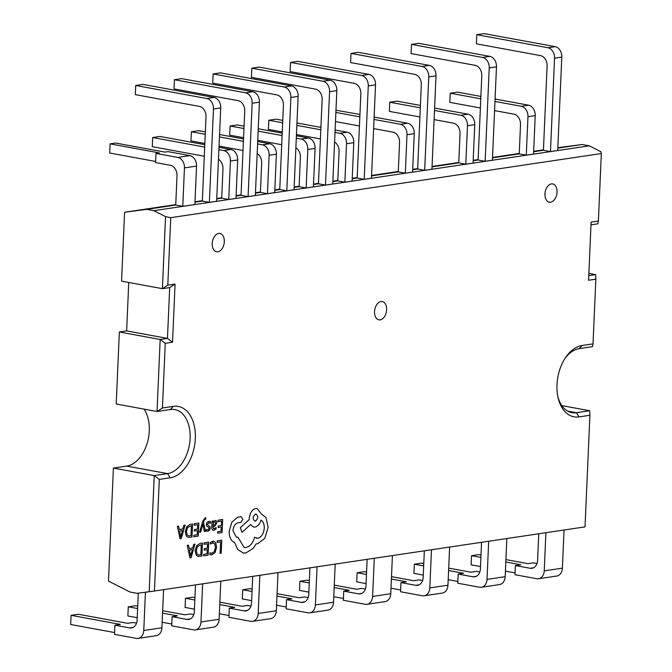 <?xml version="1.0" encoding="UTF-8"?>
<svg xmlns="http://www.w3.org/2000/svg" width="672" height="672" viewBox="0 0 672 672"><rect width="100%" height="100%" fill="white"/><g stroke="black" fill="none" stroke-linecap="round" stroke-linejoin="round"><path stroke-width="1.01" d="M380.176 319.855A9.29 5.922 100.4 0 0 386.543 310.783A9.29 5.922 100.4 0 0 382.25 301.56A9.29 5.922 100.4 0 0 380.974 301.543A9.29 5.922 100.4 0 0 374.606 310.615A9.29 5.922 100.4 0 0 378.899 319.838A9.29 5.922 100.4 0 0 380.176 319.855M217.854 251.773A9.29 5.922 100.4 0 0 224.23 242.701A9.29 5.922 100.4 0 0 219.937 233.478A9.29 5.922 100.4 0 0 218.66 233.461A9.29 5.922 100.4 0 0 212.285 242.533A9.29 5.922 100.4 0 0 216.577 251.748A9.29 5.922 100.4 0 0 217.854 251.773M550.603 202.213A9.29 5.922 100.4 0 0 556.97 193.141A9.29 5.922 100.4 0 0 552.678 183.918A9.29 5.922 100.4 0 0 551.401 183.901A9.29 5.922 100.4 0 0 545.034 192.973A9.29 5.922 100.4 0 0 549.326 202.196A9.29 5.922 100.4 0 0 550.603 202.213M588.865 273.395L595.61 274.638L588.773 275.654M165.262 343.308L160.18 339.486L119.356 331.985L116.206 404.006L157.038 411.508L160.18 339.486L167.462 338.402L169.68 287.591L162.406 288.674L165.547 216.611L170.747 217.661L167.798 285.163L175.073 284.08L172.536 342.224L165.262 343.308L162.431 407.996L173.317 406.375A36.229 23.092 -79.6 0 1 195.342 438.572A36.229 23.092 -79.6 0 1 170.201 477.784L159.314 479.405L154.442 591.016L137.13 593.326L129.998 592.015L108.478 581.112L113.408 468.082L126.714 466.099A32.508 20.723 100.4 0 0 147.151 443.36A32.508 20.723 100.4 0 0 144.026 409.114M175.753 204.624L124.58 212.243L121.573 281.165L162.406 288.674L167.798 285.163M175.736 205.036L182.776 206.329L184.456 167.882A9.29 6.997 -98.5 0 0 177.811 157.433L155.988 153.426L155.593 162.582L170.369 165.295A9.29 6.997 81.5 0 1 177.013 175.745L175.736 205.036L146.706 209.362L153.838 210.672L589.268 145.824L582.128 144.514L557.844 147.714M543.446 149.864L533.652 151.318M519.254 153.46L492.526 157.441M478.128 159.592L473.18 160.322M458.774 162.473L432.054 166.454M417.656 168.596L412.7 169.336M398.303 171.478L371.574 175.459M357.176 177.601L352.229 178.34M337.823 180.482L332.875 181.222M318.478 183.364L313.522 184.103M299.124 186.253L294.168 186.984M279.77 189.134L274.814 189.874M260.417 192.016L255.461 192.755M241.063 194.897L236.116 195.636M221.71 197.778L216.762 198.517M202.364 200.659L194.989 201.76M119.356 331.985L126.63 330.901L128.747 282.484M582.128 144.514L557.827 148.134M550.469 151.57L557.718 150.486L561.8 57.112A9.29 6.997 -98.5 0 0 555.156 46.662L484.058 33.6L476.801 34.684L476.406 43.831L540.464 55.608A9.29 6.997 81.5 0 1 547.1 66.058L543.43 150.276L550.469 151.57L554.543 58.195A9.29 6.997 -98.5 0 0 547.898 47.746L476.801 34.684M543.43 150.276L533.635 151.729M494.575 110.586L513.878 114.139A9.29 6.997 81.5 0 1 520.514 124.58L519.238 153.88L526.277 155.173L533.534 154.09L535.214 115.643A9.29 6.997 -98.5 0 0 528.57 105.193L495.079 99.036M519.238 153.88L492.509 157.861M485.15 161.297L492.408 160.213L496.482 66.839A9.29 6.997 -98.5 0 0 489.846 56.389L418.748 43.327L411.491 44.411L411.088 53.567L475.146 65.335A9.29 6.997 81.5 0 1 481.79 75.785L478.111 160.003L485.15 161.297L489.224 67.922A9.29 6.997 -98.5 0 0 482.588 57.473L411.491 44.411M478.111 160.003L473.155 160.742M434.104 119.599L453.398 123.144A9.29 6.997 81.5 0 1 460.034 133.594L458.758 162.884L465.797 164.178L473.054 163.094L474.734 124.648A9.29 6.997 -98.5 0 0 468.098 114.198L434.608 108.049M458.758 162.884L432.037 166.866M424.679 170.302L431.936 169.226L436.01 75.844A9.29 6.997 -98.5 0 0 429.366 65.402L358.268 52.332L351.011 53.416L350.616 62.572L414.674 74.34A9.29 6.997 81.5 0 1 421.31 84.79L417.64 169.008L424.679 170.302L428.753 76.927A9.29 6.997 -98.5 0 0 422.117 66.478L351.011 53.416M417.64 169.008L412.684 169.747M373.624 128.604L392.927 132.149A9.29 6.997 81.5 0 1 399.563 142.598L398.286 171.889L405.325 173.183L412.583 172.108L414.263 133.652A9.29 6.997 -98.5 0 0 407.618 123.211L374.128 117.054M398.286 171.889L371.557 175.871M364.199 179.315L371.456 178.231L375.53 84.857A9.29 6.997 -98.5 0 0 368.894 74.407L297.797 61.345L290.539 62.42L290.136 71.576L354.194 83.345A9.29 6.997 81.5 0 1 360.839 93.794L357.16 178.021L364.199 179.315L368.273 85.932A9.29 6.997 -98.5 0 0 361.637 75.491L290.539 62.42M357.16 178.021L352.212 178.752M334.589 141.994A9.29 6.997 81.5 0 1 339.091 151.603L337.806 180.902L344.845 182.196L352.103 181.112L353.783 142.666A9.29 6.997 -98.5 0 0 347.147 132.216L335.11 130.007M337.806 180.902L332.858 181.633M325.492 185.077L332.749 183.994L336.832 90.619A9.29 6.997 -98.5 0 0 330.187 80.17L259.09 67.108L251.832 68.191L251.437 77.339L315.496 89.116A9.29 6.997 81.5 0 1 322.132 99.565L318.452 183.784L325.492 185.077L329.574 91.703A9.29 6.997 -98.5 0 0 322.93 81.253L251.832 68.191M318.452 183.784L313.505 184.523M295.882 147.756A9.29 6.997 81.5 0 1 300.384 157.374L299.107 186.665L306.146 187.958L313.404 186.875L315.076 148.428A9.29 6.997 -98.5 0 0 308.44 137.978L296.402 135.769M299.107 186.665L294.151 187.404M286.793 190.84L294.05 189.756L298.124 96.382A9.29 6.997 -98.5 0 0 291.488 85.932L220.382 72.87L213.133 73.954L212.73 83.11L276.788 94.878A9.29 6.997 81.5 0 1 283.433 105.328L279.754 189.546L286.793 190.84L290.867 97.465A9.29 6.997 -98.5 0 0 284.231 87.016L213.133 73.954M279.754 189.546L274.798 190.285M257.174 153.527A9.29 6.997 81.5 0 1 261.677 163.136L260.4 192.427L267.439 193.721L274.697 192.637L276.377 154.19A9.29 6.997 -98.5 0 0 269.732 143.741L257.704 141.532M260.4 192.427L255.444 193.166M248.086 196.602L255.343 195.527L259.417 102.152A9.29 6.997 -98.5 0 0 252.781 91.703L181.684 78.632L174.426 79.716L174.023 88.872L238.081 100.64A9.29 6.997 81.5 0 1 244.726 111.09L241.046 195.308L248.086 196.602L252.16 103.228A9.29 6.997 -98.5 0 0 245.524 92.778L174.426 79.716M241.046 195.308L236.099 196.048M218.476 159.289A9.29 6.997 81.5 0 1 222.978 168.899L221.693 198.19L228.732 199.483L235.99 198.408L237.67 159.961A9.29 6.997 -98.5 0 0 231.034 149.512L218.996 147.294M221.693 198.19L216.745 198.929M209.378 202.373L216.636 201.289L220.718 107.915A9.29 6.997 -98.5 0 0 214.074 97.465L142.976 84.403L135.719 85.478L135.324 94.634L199.382 106.403A9.29 6.997 81.5 0 1 206.018 116.852L202.339 201.079L209.378 202.373L213.461 108.99A9.29 6.997 -98.5 0 0 206.816 98.549L135.719 85.478M202.339 201.079L194.972 202.171M182.776 206.329L194.872 204.532L196.543 166.085A9.29 6.997 -98.5 0 0 189.907 155.635L168.084 151.62L164.884 152.099L115.601 143.044L110.107 143.867L159.382 152.922L155.988 153.426M149.167 591.746L154.241 475.583L167.546 473.6A32.508 20.723 100.4 0 0 189.84 441.865A32.508 20.723 100.4 0 0 174.821 409.584A32.508 20.723 100.4 0 0 170.344 409.525L157.038 411.508L162.431 407.996M113.408 468.082L154.241 475.583L159.314 479.405M589.268 145.824L600.97 151.763L601.331 153.535L170.747 217.661M153.838 210.672L165.547 216.611M124.58 212.243L146.706 209.362M561.842 405.619L589.663 410.735L576.358 412.717A32.508 20.723 100.4 0 1 571.88 412.65A32.508 20.723 100.4 0 1 557.861 396.606M154.442 591.016L585.026 526.882L589.898 415.271L579.02 416.892A36.229 23.092 -79.6 0 1 558.104 397.757A36.229 23.092 -79.6 0 1 565.463 357.722A36.229 23.092 -79.6 0 1 582.137 345.492L593.023 343.871L595.846 279.174L588.571 280.258L591.108 222.121L598.382 221.038L601.331 153.535M593.023 343.871L592.46 346.651L579.155 348.634A32.508 20.723 100.4 0 0 564.824 358.705M138.298 593.174L137.122 620.054A9.29 6.997 81.5 0 1 131.452 627.95A9.29 6.997 81.5 0 1 129.688 627.917L114.904 625.204L114.5 634.36L136.324 638.366A9.29 6.997 -98.5 0 0 138.096 638.4A9.29 6.997 -98.5 0 0 143.766 630.504L145.438 592.242M136.55 623.146L133.048 622.499L127.604 623.314L78.33 614.258L71.072 615.334L120.347 624.389L114.904 625.204M71.072 615.334L70.669 624.49L114.584 632.562M138.096 638.4L156.24 635.695A9.29 6.997 -98.5 0 0 161.91 627.808L163.573 589.655M195.502 584.9L194.334 611.537A9.29 6.997 81.5 0 1 188.664 619.433A9.29 6.997 81.5 0 1 186.9 619.399L172.116 616.678L171.713 625.834L193.536 629.849A9.29 6.997 -98.5 0 0 195.3 629.882A9.29 6.997 -98.5 0 0 200.978 621.986L202.642 583.834M137.735 606.136L135.534 605.732L128.276 606.816L137.626 608.538M162.548 613.116L177.559 615.871L172.116 616.678M193.763 614.62L190.26 613.981L184.817 614.788L162.658 610.722M128.276 606.816L127.882 615.972L137.231 617.686M162.154 622.264L171.788 624.036M195.3 629.882L213.444 627.178A9.29 6.997 -98.5 0 0 219.114 619.282L220.786 581.137M252.706 576.374L251.546 603.019A9.29 6.997 81.5 0 1 245.876 610.907A9.29 6.997 81.5 0 1 244.104 610.873L229.32 608.16L228.925 617.316L250.748 621.323A9.29 6.997 -98.5 0 0 252.512 621.356A9.29 6.997 -98.5 0 0 258.182 613.46L259.854 575.316M194.947 597.618L192.746 597.215L185.489 598.298L194.838 600.012M219.761 604.59L234.763 607.354L229.32 608.16M250.975 606.102L247.464 605.455L242.021 606.27L219.862 602.196M185.489 598.298L185.086 607.446L194.435 609.168M219.358 613.746L229.001 615.518M252.512 621.356L270.656 618.66A9.29 6.997 -98.5 0 0 276.326 610.764L277.99 572.611M309.918 567.857L308.759 594.493A9.29 6.997 81.5 0 1 303.08 602.389A9.29 6.997 81.5 0 1 301.316 602.356L286.532 599.642L286.129 608.798L307.952 612.805A9.29 6.997 -98.5 0 0 309.725 612.839A9.29 6.997 -98.5 0 0 315.395 604.943L317.058 566.79M252.151 589.1L249.959 588.697L242.701 589.772L252.05 591.494M276.973 596.072L291.976 598.828L286.532 599.642M308.179 597.584L304.676 596.938L299.233 597.752L277.074 593.678M242.701 589.772L242.298 598.928L251.647 600.65M276.57 605.228L286.213 607.001M309.725 612.839L327.869 610.134A9.29 6.997 -98.5 0 0 333.539 602.238L335.202 564.094M367.13 559.339L365.963 585.976A9.29 6.997 81.5 0 1 360.293 593.872A9.29 6.997 81.5 0 1 358.529 593.838L343.745 591.116L343.342 600.272L365.165 604.288A9.29 6.997 -98.5 0 0 366.937 604.313A9.29 6.997 -98.5 0 0 372.607 596.425L374.27 558.272M309.364 580.574L307.163 580.171L299.905 581.255L309.254 582.968M334.177 587.555L349.188 590.31L343.745 591.116M365.392 589.058L361.889 588.42L356.446 589.226L334.286 585.152M299.905 581.255L299.51 590.411L308.86 592.124M333.782 596.702L343.426 598.475M366.937 604.313L385.073 601.616A9.29 6.997 -98.5 0 0 390.751 593.72L392.414 555.568M424.334 550.813L423.175 577.458A9.29 6.997 81.5 0 1 417.505 585.346A9.29 6.997 81.5 0 1 415.733 585.312L400.949 582.599L400.554 591.755L422.377 595.762A9.29 6.997 -98.5 0 0 424.141 595.795A9.29 6.997 -98.5 0 0 429.811 587.899L431.483 549.755M366.576 572.057L364.375 571.654L357.118 572.729L366.467 574.451M391.39 579.029L406.392 581.784L400.949 582.599M422.604 580.541L419.093 579.894L413.65 580.709L391.49 576.635M357.118 572.729L356.723 581.885L366.072 583.607M390.986 588.185L400.63 589.957M424.141 595.795L442.285 593.09A9.29 6.997 -98.5 0 0 447.955 585.203L449.627 547.05M481.547 542.296L480.388 568.932A9.29 6.997 81.5 0 1 474.718 576.828A9.29 6.997 81.5 0 1 472.945 576.794L458.161 574.081L457.766 583.229L479.59 587.244A9.29 6.997 -98.5 0 0 481.354 587.278A9.29 6.997 -98.5 0 0 487.024 579.382L488.687 541.229M423.78 563.531L421.588 563.128L414.33 564.211L423.679 565.933M448.602 570.511L463.604 573.266L458.161 574.081M479.816 572.023L476.305 571.376L470.862 572.183L448.703 568.117M414.33 564.211L413.927 573.367L423.276 575.081M448.199 579.667L457.842 581.44M481.354 587.278L499.498 584.573A9.29 6.997 -98.5 0 0 505.168 576.677L506.831 538.532M538.759 533.778L537.592 560.414A9.29 6.997 81.5 0 1 531.922 568.31A9.29 6.997 81.5 0 1 530.158 568.277L515.374 565.555L514.97 574.711L536.794 578.718A9.29 6.997 -98.5 0 0 538.566 578.752A9.29 6.997 -98.5 0 0 544.236 570.864L545.899 532.711M480.992 555.013L478.8 554.61L471.542 555.694L480.892 557.407M505.806 561.985L520.817 564.749L515.374 565.555M537.02 563.497L533.518 562.859L528.074 563.665L505.915 559.591M471.542 555.694L471.139 564.85L480.488 566.563M505.411 571.141L515.054 572.914M538.566 578.752L556.71 576.055A9.29 6.997 -98.5 0 0 562.38 568.159L564.043 530.006M155.635 161.456L109.704 153.023L110.107 143.867M228.732 199.483L230.412 161.036A9.29 6.997 -98.5 0 0 223.776 150.587L218.896 149.696M204.809 144.69L159.928 136.441L152.678 137.525L152.275 146.681L204.296 156.24M204.7 147.084L152.678 137.525M267.439 193.721L269.119 155.274A9.29 6.997 -98.5 0 0 262.475 144.824L257.594 143.926M243.508 138.928L219.551 134.526M205.363 131.914L198.635 130.679L191.377 131.762L190.982 140.918L204.859 143.464M243.407 141.322L219.45 136.92M205.254 134.308L191.377 131.762M219.047 146.076L243.004 150.478M306.146 187.958L307.818 149.512A9.29 6.997 -98.5 0 0 301.182 139.062L296.302 138.163M282.215 133.165L258.258 128.755M244.07 126.151L237.342 124.916L230.084 126L229.681 135.148L243.566 137.701M282.106 135.559L258.157 131.158M243.961 128.545L230.084 126M257.754 140.305L281.711 144.707M344.845 182.196L346.525 143.741A9.29 6.997 -98.5 0 0 339.889 133.3L335.009 132.401M320.922 127.394L296.965 122.993M282.769 120.389L276.041 119.154L268.792 120.229L268.388 129.385L282.265 131.939M320.813 129.788L296.856 125.387M282.668 122.783L268.792 120.229M296.461 134.543L320.41 138.944M405.325 173.183L407.005 134.736A9.29 6.997 -98.5 0 0 400.361 124.286L374.027 119.448M359.94 114.45L335.975 110.225M359.831 116.844L335.874 112.442M335.479 121.59L359.436 126M465.797 164.178L467.477 125.731A9.29 6.997 -98.5 0 0 460.841 115.282L434.498 110.443M420.412 105.437L396.992 101.136L389.735 102.22L389.34 111.376L419.908 116.987M420.311 107.831L389.735 102.22M526.277 155.173L527.957 116.726A9.29 6.997 -98.5 0 0 521.312 106.277L494.978 101.438M480.883 96.432L457.472 92.131L450.215 93.206L449.812 102.362L480.379 107.982M480.782 98.826L450.215 93.206M598.382 221.038L597.828 223.818L590.99 224.834M126.63 330.901L167.462 338.402L172.536 342.224M589.898 415.271L589.663 410.735M595.846 279.174L595.61 274.638M169.68 287.591L175.073 284.08M220.105 553.384L221.214 553.216L221.785 540.187L217.224 540.859L217.165 542.346L220.609 541.834L220.105 553.384L220.592 541.834M221.785 540.187L217.241 540.859L217.174 542.346M215.443 547.453L214.746 543.858L212.596 542.816L214.763 543.866L215.443 547.453L214.368 551.51L211.957 553.3L209.966 552.829L209.891 554.593L211.907 554.82L215.149 552.434L216.619 547.184L215.72 542.632L213.881 541.304L212.839 541.296L210.403 542.405L210.336 544.018L213.36 542.825M213.881 541.304L210.403 542.405M210.42 542.413L210.353 544.026M215.435 547.453L214.351 551.502L211.949 553.3L211.025 553.291M209.966 552.829L209.874 554.585L210.563 554.82M210.58 554.82L209.874 554.585M208.723 542.128L204.078 542.816L204.011 544.303L207.547 543.782L207.354 548.167L204.263 548.621L204.196 550.116L207.287 549.654L207.094 553.829L203.767 554.316L203.7 555.82L208.152 555.164L208.723 542.128L204.078 542.816L204.028 544.303M207.53 543.782L207.337 548.159M207.354 548.167L204.263 548.621M204.271 548.621L204.212 550.116M207.287 549.654L207.102 553.829L203.784 554.324L203.717 555.82M202.465 543.06L200.096 543.413L196.669 545.74L195.166 550.788L196.258 555.215L198.215 556.45L201.894 556.097L202.465 543.06L200.08 543.413L196.661 545.731L195.149 550.788L196.241 555.215L198.198 556.45M200.852 554.761L201.289 544.715L197.417 546.638L196.333 550.57L197.114 554.098L198.526 554.946L200.852 554.761L201.272 544.715M198.517 554.946L200.836 554.753M188.454 545.143L187.219 545.328L189.941 557.878L191.125 557.693L194.972 544.177L193.746 544.362L192.763 548.05L189.176 548.579L188.454 545.143L187.228 545.328L189.924 557.869M192.352 549.57L189.462 549.998L190.621 556.114L192.352 549.57M190.646 556.114L192.335 549.57M194.972 544.177L193.738 544.354L192.755 548.041L189.176 548.579M218.039 520.195L217.972 521.682L221.508 521.161L221.306 525.538L218.224 526L218.156 527.495L221.248 527.033L221.071 531.208L217.736 531.703L217.669 533.198L222.113 532.543L222.684 519.506L218.039 520.195L217.988 521.682M221.508 521.161L221.315 525.546L218.24 526L218.173 527.495M221.239 527.041L221.054 531.208M221.071 531.208L217.745 531.703L217.678 533.198M222.684 519.506L218.056 520.195M213.889 530.275L216.04 529.099L216.115 527.512L213.696 528.94L212.898 526.84L214.738 526.184L216.913 522.841L216.468 520.943L215.082 520.422L213.125 522.362L213.158 520.926L212.083 521.086L211.823 527.075C211.714 529.435 212.411 530.502 213.889 530.275L213.175 530.275M215.082 520.422L213.108 522.362M212.957 525.588L215.46 524.362L215.552 522.102L214.746 521.8L213.536 522.74L212.957 525.596L215.477 524.362L215.536 522.094L214.746 521.8L215.536 522.094M213.158 520.926L212.066 521.086L211.806 527.075C211.705 529.435 212.394 530.502 213.872 530.275M216.115 527.512L214.032 528.931M210.529 523.32L208.782 522.682L210.529 523.32L210.605 521.632L208.958 521.338L207.136 522.337L206.354 524.454L206.648 525.941L209 527.587L209.202 528.41L207.967 529.838L206.43 529.402L206.346 530.989L207.799 531.182L209.538 530.191L210.319 528.1L210.076 526.672L207.707 524.975L207.472 524.135L209.412 522.69M209 527.587L206.64 525.941L206.346 524.454L207.127 522.337L208.95 521.329L210.588 521.632L209.84 521.338M208.984 527.579L208.816 529.368L207.95 529.838M206.43 529.402L206.346 530.989L206.942 531.174L206.346 530.989M199.601 532.19L200.718 532.031L202.868 523.992L204.28 531.493L205.498 531.317L203.49 522.388L204.036 520.624L205.204 519.145L205.808 519.246L205.867 517.793L205.178 517.759L202.852 521.069L199.584 532.19L202.843 521.06L205.162 517.759L205.867 517.793M202.877 523.992L204.296 531.493M205.859 517.784L205.162 517.759L205.859 517.784M198.845 523.06L194.2 523.748L194.132 525.235L197.669 524.714L197.459 529.091L194.384 529.553L194.317 531.04L197.408 530.586L197.215 534.752L193.889 535.248L193.822 536.752L198.274 536.088L198.845 523.06L194.2 523.748L194.149 525.235M197.669 524.714L197.459 529.091M197.476 529.099L194.393 529.553L194.326 531.048M197.408 530.586L197.224 534.761L193.889 535.248M193.906 535.256L193.838 536.752M192.587 523.992L190.218 524.345L186.791 526.672L185.279 531.72L186.379 536.147L188.336 537.382L192.016 537.02L192.587 523.992L190.201 524.345L186.782 526.663L185.27 531.712L186.362 536.147L188.32 537.382M190.966 535.693L191.411 525.647L187.538 527.57L186.455 531.502L187.236 535.03L188.647 535.878L190.966 535.693L191.394 525.647M188.639 535.878L190.957 535.685M177.349 526.26L180.062 538.801L181.247 538.625L185.094 525.109L183.868 525.286L182.885 528.973L179.298 529.511L178.576 526.075L177.332 526.26L180.046 538.801M182.473 530.502L179.584 530.93L180.734 537.046L182.473 530.502M178.576 526.075L177.332 526.26M185.094 525.109L183.859 525.286L182.868 528.973L179.298 529.511M180.734 537.046L182.456 530.502M241.181 516.709L237.56 517.247L231.806 522.245L229.16 531.384C229.219 537.331 231.059 541.078 234.704 542.623L237.686 549.452L243.222 552.989L245.801 553.031L253.302 548.318L256.175 543.841L257.578 543.816L264.81 538.322L268.145 527.327L266.02 517.616L261.316 513.895L257.099 508.477L255.772 508.46C252.025 509.552 249.85 512.946 249.253 518.633L249.211 519.565L240.341 527.696L242.021 532.325L250.505 524.614L253.646 527.066L254.965 527.083C257.779 526.386 259.787 524.068 260.98 520.111C263.206 521.455 264.306 524.11 264.281 528.091C263.684 533.778 261.509 537.172 257.754 538.264L254.57 537.356C252.941 543.127 250.076 546.496 245.986 547.478L244.171 547.453L237.922 537.172L236.418 537.23L232.974 530.729C233.369 526.529 234.94 523.9 237.695 522.841L240.811 522.472L242.836 519.313L241.181 516.709L237.569 517.247L231.823 522.245L229.169 531.384C229.202 537.331 231.042 541.078 234.688 542.615L237.67 549.444L243.214 552.989M255.595 514.013C252.412 516.902 252.302 519.313 255.276 521.237C258.451 518.372 258.56 515.962 255.595 514.013L256.099 514.013M255.268 521.237L255.276 521.237C258.434 518.372 258.544 515.962 255.578 514.004M237.922 537.172L236.41 537.23M254.57 537.356L254.562 537.356C252.932 543.127 250.068 546.496 245.969 547.478L244.171 547.453M260.971 520.111C263.189 521.447 264.289 524.11 264.272 528.083C263.668 533.778 261.492 537.172 257.746 538.264L256.486 538.238M250.496 524.622L253.63 527.066M257.099 508.477L255.763 508.46C252.017 509.552 249.841 512.946 249.236 518.633L249.194 519.557L240.324 527.696L242.012 532.325M567.68 411.121L576.358 412.717L579.02 416.892M126.714 466.099L167.546 473.6L170.201 477.784M129.688 627.917L133.14 627.404M143.766 630.504L161.91 627.808M186.9 619.399L190.344 618.887M200.978 621.986L219.114 619.282M244.104 610.873L247.556 610.361M258.182 613.46L276.326 610.764M301.316 602.356L304.769 601.843M315.395 604.943L333.539 602.238M358.529 593.838L361.973 593.326M372.607 596.425L390.751 593.72M415.733 585.312L419.185 584.8M429.811 587.899L447.955 585.203M472.945 576.794L476.398 576.282M487.024 579.382L505.168 576.677M530.158 568.277L533.602 567.756M544.236 570.864L562.38 568.159M184.456 167.882L196.543 166.085M177.811 157.433L189.907 155.635M213.461 108.99L220.718 107.915M206.816 98.549L214.074 97.465M230.412 161.036L237.67 159.961M223.776 150.587L231.034 149.512M252.16 103.228L259.417 102.152M245.524 92.778L252.781 91.703M290.867 97.465L298.124 96.382M284.231 87.016L291.488 85.932M329.574 91.703L336.832 90.619M322.93 81.253L330.187 80.17M368.273 85.932L375.53 84.857M361.637 75.491L368.894 74.407M269.119 155.274L276.377 154.19M262.475 144.824L269.732 143.741M307.818 149.512L315.076 148.428M301.182 139.062L308.44 137.978M346.525 143.741L353.783 142.666M339.889 133.3L347.147 132.216M428.753 76.927L436.01 75.844M422.117 66.478L429.366 65.402M489.224 67.922L496.482 66.839M482.588 57.473L489.846 56.389M554.543 58.195L561.8 57.112M547.898 47.746L555.156 46.662M407.005 134.736L414.263 133.652M400.361 124.286L407.618 123.211M467.477 125.731L474.734 124.648M460.841 115.282L468.098 114.198M527.957 116.726L535.214 115.643M521.312 106.277L528.57 105.193M582.137 345.492L579.155 348.634M170.344 409.525L173.317 406.375"/></g></svg>
